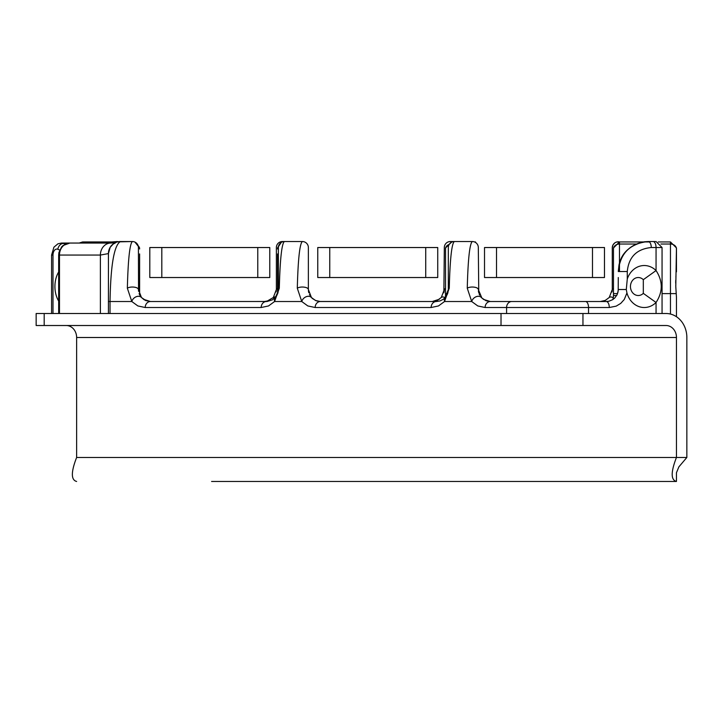 <?xml version="1.0" encoding="UTF-8"?>
<svg xmlns="http://www.w3.org/2000/svg" width="723" height="723" viewBox="0 0 723 723"><rect width="100%" height="100%" fill="white"/><g stroke="black" fill="none" stroke-linecap="round" stroke-linejoin="round"><path stroke-width="1.08" d="M44.184 313.511L44.184 325.513L36.15 325.513L36.15 313.511L582.955 313.511L582.955 325.513L501.021 325.513L501.021 313.511M36.15 313.511L36.15 325.513M211.595 481.464L676.457 481.464L676.457 472.743L678.879 466.868L686.85 457.469L676.457 457.469L676.457 337.505A11.993 10.393 90 0 0 666.073 325.513L582.955 325.513M44.184 325.513L501.021 325.513M643.316 279.684A9.001 7.79 90 0 0 638.255 277.524A9.001 7.79 90 0 0 630.456 286.525A9.001 7.79 90 0 0 638.255 295.517A9.001 7.79 90 0 0 643.316 293.366L643.316 279.684L656.059 270.556C662.973 281.202 662.973 291.839 656.059 302.485A20.994 18.183 -90 0 1 626.94 292.951L626.29 289.516L627.275 279.006A20.994 18.183 -90 0 1 656.059 270.556L656.059 247.528L662.06 247.528L662.06 313.511L656.059 313.511L666.073 313.511A23.995 20.777 -90 0 1 686.85 337.505L686.85 457.469M616.475 481.464L676.457 481.464C670.781 480.027 670.781 472.029 676.457 457.469L76.629 457.469L76.629 337.505A11.993 10.393 90 0 0 66.245 325.513M76.629 457.469C70.953 472.029 70.953 480.027 76.629 481.464M626.94 292.951L624.274 299.476L620.723 303.407L616.186 306.136L609.281 307.519A6.001 3 -90 0 0 606.281 301.518L608.947 301.22L612.661 299.674L614.767 298.003L617.09 294.722L618.201 290.863L618.273 277.524M626.29 289.516L618.273 289.516L617.894 292.517M139.602 294.731L139.846 295.201M606.281 301.518L572.291 301.518L606.281 301.518M524.302 301.518L585.531 301.518A6.001 3 -90 0 1 588.531 307.519L506.588 307.519A6.001 5.197 -90 0 1 511.785 301.518L524.302 301.518M655.255 241.536L648.269 241.536L655.255 241.536M653.059 241.536A6.001 3 -90 0 1 656.059 247.528L651.269 247.528A6.001 3 -90 0 0 648.269 241.536C630.085 243.344 620.09 253.348 618.273 271.523L619.024 264.889C622.702 251.866 631.206 244.157 644.518 241.771L648.269 241.536M609.281 307.519L588.531 307.519L588.531 313.511L506.588 313.511L506.588 307.519L485.115 307.519A6.001 5.197 -90 0 1 490.311 301.518L511.785 301.518M481.373 297.514A6.001 4.537 138.2 0 0 476.041 296.764A6.001 4.537 138.2 0 0 471.703 301.518L467.257 288.188A6.001 2.485 0 0 1 473.99 287.13A6.001 2.485 0 0 1 478.319 289.516L481.87 298.039L486.082 300.75L490.311 301.518L483.551 299.412L481.373 297.514M467.257 288.188C468.007 259.123 469.697 243.57 472.318 241.536A6.001 6.001 0 0 1 478.319 247.528L478.762 292.743M448.323 247.528A6.001 6.001 0 0 1 454.324 241.536C451.703 243.57 450.013 259.123 449.263 288.188L444.546 301.518A6.001 4.537 -138.2 0 1 445.269 297.514L448.323 289.516L448.323 247.528A6.001 6.001 0 0 1 454.324 241.536L472.318 241.536A6.001 6.001 0 0 1 478.319 247.528M479.331 294.342L479.114 293.827M478.671 292.426L478.445 291.224M447.889 292.716L448.323 289.525A6.001 2.485 0 0 1 449.263 288.188M447.79 293.077L447.176 294.65M447.383 294.189L445.269 297.514L443.109 299.412L439.882 300.976L436.331 301.518A6.001 5.197 90 0 0 431.134 307.519L315.165 307.519A6.001 5.197 -90 0 1 320.361 301.518L315.463 300.47L311.423 297.514A6.001 4.537 138.2 0 0 306.091 296.764A6.001 4.537 138.2 0 0 301.753 301.518L297.298 288.188C298.057 259.123 299.747 243.57 302.368 241.536A6.001 6.001 0 0 1 308.369 247.528L308.369 289.516A6.001 2.485 180 0 0 304.04 287.13A6.001 2.485 180 0 0 297.298 288.188M308.721 292.408L308.369 289.516L311.423 297.514L312.444 298.536L316.132 300.75L319.638 301.491L436.331 301.518M284.374 241.536C281.753 243.57 280.063 259.123 279.304 288.188L274.595 301.518A6.001 4.537 -138.2 0 1 275.318 297.514L278.247 291.233L278.373 289.516L278.373 247.528A6.001 6.001 0 0 1 284.374 241.536L302.368 241.536M445.522 277.524L445.522 247.944L445.522 295.517L446.778 295.418M138.536 291.215L138.409 247.528A6.001 6.001 0 0 0 132.417 241.536A6.001 6.001 0 0 1 134.939 242.088A6.001 6.001 0 0 0 132.417 241.536C129.797 243.57 128.107 259.123 127.347 288.188A6.001 2.485 0 0 1 134.089 287.13A6.001 2.485 0 0 1 138.409 289.516L141.464 297.514A6.001 4.537 138.2 0 0 136.141 296.764A6.001 4.537 138.2 0 0 131.803 301.518L127.347 288.188M266.38 301.518A6.001 5.197 90 0 0 261.184 307.519L145.215 307.519A6.001 5.197 -90 0 1 150.411 301.518L267.094 301.491L272.553 299.81L276.801 295.463M146.127 300.714L141.464 297.514L145.513 300.47L150.411 301.518L144.239 299.81L141.464 297.514L139.611 294.731M278.03 292.363L278.373 289.525A6.001 2.485 0 0 1 279.304 288.188M278.021 292.426L277.614 293.728M108.423 313.511L108.423 253.529A11.993 11.993 0 0 1 120.416 241.536C114.117 245.16 110.655 265.151 110.032 301.518L110.032 313.511M108.423 253.402L108.423 253.529A11.993 11.993 0 0 1 120.416 241.536L132.417 241.536L114.171 241.943M111.188 243.064A11.993 10.393 90 0 0 110.818 243.055L115.761 242.702L113.15 244.094L110.194 247.329L108.423 253.592L100.389 255.056L59.476 255.056L59.476 313.511M588.531 313.511L656.059 313.511L656.059 302.485L643.316 293.366M308.486 291.215L308.802 292.734M309.552 294.731L309.796 295.21M309.724 295.074L309.489 294.586M308.522 291.468L308.45 290.953M479.503 294.731L479.747 295.201M479.674 295.074L479.439 294.586M478.481 291.523L478.4 290.926M277.243 294.604L276.773 295.517M619.503 241.943L618.752 241.988M612.029 291.92L612.273 289.787M58.671 301.048A20.994 13.493 90 0 1 58.671 271.993M613.475 288.495A6.001 1.708 180 0 0 612.282 289.516L612.282 247.781A6.001 5.983 -0 0 1 618.644 241.807A59.982 38.554 -90 0 1 619.466 241.943L613.475 247.944L613.475 295.517A11.993 11.993 0 0 1 612.752 299.62A11.993 11.993 0 0 0 613.475 295.517A11.993 11.993 0 0 1 612.752 299.62M613.276 297.695A6.001 2.928 -138.2 0 0 609.227 297.514L612.282 289.516M600.289 301.518L605.178 300.47L609.227 297.514M620.063 241.943L616.656 241.979L614.948 242.756L613.005 244.889L612.282 247.844M445.522 288.495A6.001 1.708 180 0 0 444.329 289.516L443.868 292.788L444.329 247.528A6.001 6.001 0 0 1 450.321 241.536A6.001 6.001 0 0 0 444.329 247.528M468.323 241.536L450.321 241.536L450.8 241.988M445.178 297.623A6.001 2.928 -138.2 0 0 441.274 297.514L444.329 289.516L444.184 291.333M436.195 300.876L432.327 301.518L437.225 300.47L441.274 297.514M318.364 301.518L432.327 301.518L439.385 299.214M275.707 297.072A6.001 2.928 -138.2 0 0 273.321 297.514L276.376 289.516L276.376 247.528A6.001 6.001 0 0 1 282.377 241.536L300.37 241.536M276.376 247.528A6.001 6.001 0 0 1 282.377 241.536L282.711 241.771M276.376 289.516C274.55 297.542 274.55 297.542 276.376 289.516A6.001 1.708 -0 0 1 277.578 288.495M264.374 301.518L266.986 301.229L273.321 297.514L266.986 301.22L264.374 301.518L268.513 300.768M276.123 291.92L276.367 289.787M676.457 269.525L676.457 247.944L675.788 286.525L676.457 297.334L676.023 290.501M676.457 316.728L676.457 297.334L676.457 316.728M613.475 286.525L613.475 293.61L617.559 293.61M676.457 301.211L676.457 297.334M675.878 288.35L675.752 285.567M675.698 283.217L675.725 280.379M675.888 276.999L675.996 275.508M676.457 271.83L676.457 253.936M139.132 293.61L139.611 294.749L139.611 253.936M166.606 307.519L151.613 307.519M277.578 253.936L277.578 293.827M445.522 295.517A11.993 11.993 0 0 1 445.377 297.397A11.993 11.993 0 0 0 445.522 295.517L445.522 286.525M613.475 253.936L613.475 247.944L619.475 241.943L619.475 244.022A6.001 4.962 180 0 0 613.475 248.983M475.517 242.458L475.517 241.943L474.496 241.943M277.578 277.524L277.65 293.61M592.48 277.524L604.482 277.524L604.482 247.528L592.48 247.528L592.48 277.524L496.511 277.524L496.511 247.528L592.48 247.528M496.511 247.528L484.518 247.528L484.518 277.524L496.511 277.524M425.73 277.524L437.731 277.524L437.731 247.528L425.73 247.528L425.73 277.524L329.76 277.524L329.76 247.528L425.73 247.528M329.76 247.528L317.759 247.528L317.759 277.524L329.76 277.524M317.759 277.524L317.759 247.528M437.731 247.528L437.731 277.524L437.731 247.528M257.777 277.524L269.778 277.524L269.778 247.528L257.777 247.528L257.777 277.524L161.807 277.524L161.807 247.528L257.777 247.528M161.807 247.528L149.806 247.528L149.806 277.524L161.807 277.524M149.806 277.524L149.806 247.528L149.806 277.524M76.629 337.505L676.457 337.505M651.269 247.528C636.719 248.983 628.73 256.981 627.275 271.523L627.275 279.006M627.275 271.523L618.273 271.523M58.671 313.511L58.671 255.056L59.476 255.056A11.993 10.393 90 0 1 69.833 243.055M100.389 313.511L100.389 255.056A11.993 10.393 90 0 1 110.773 243.055A11.993 10.393 90 0 1 110.818 243.055M485.115 307.519L477.776 305.946L471.703 301.518L444.546 301.518L438.481 305.946L431.134 307.519M315.165 307.519L307.817 305.946L301.753 301.518L274.595 301.518L268.531 305.946L261.184 307.519M145.215 307.519L137.867 305.946L131.803 301.518L108.423 301.518M59.675 250.086A53.981 34.704 -90 0 0 57.813 249.245A6.001 4.446 -68.1 0 1 63.371 243.443A59.982 38.554 90 0 1 65.088 244.193M57.813 249.245A6.001 3.859 -90 0 0 52.996 255.056L51.586 255.056L53.918 247.194L57.939 243.814L61.446 243.055L110.773 243.055M61.419 243.055A11.993 7.709 90 0 1 63.371 243.443M52.996 255.056L52.996 313.511M660.921 244.022L670.465 244.022L670.465 293.61L676.258 293.61M662.06 293.61L670.465 293.61L670.465 314.053M658.237 241.943L670.465 241.943L670.465 244.022A6.001 4.962 -0 0 1 676.457 248.983M138.129 245.721A6.001 4.962 -0 0 1 139.611 248.983M278.491 246.344A6.001 4.962 180 0 0 277.578 248.983M82.63 243.055L82.63 241.943L79.141 243.055L69.86 243.055L63.046 245.531L61.636 246.905L58.925 252.49L58.671 255.056M447.609 293.61L445.522 293.61M449.2 244.41A6.001 4.962 180 0 0 445.522 248.983M451.523 242.223L445.522 247.944L451.523 241.943M616.674 295.517L613.475 295.517M619.475 271.523L619.475 244.022L636.367 244.022M662.06 247.528L656.059 241.536M644.518 241.78C630.04 245.133 621.545 252.833 619.024 264.889M278.373 289.516L278.247 291.233M51.586 255.056L51.586 313.511M150.411 301.518L143.389 299.241M117.478 241.536L111.902 241.943M134.939 242.088L139.611 247.944L134.939 242.088M281.256 242.413L277.578 247.944L281.256 242.413M117.316 241.943L82.63 241.943M649.353 241.943L619.475 241.943M670.465 241.943L676.457 247.944L670.465 241.943"/></g></svg>
